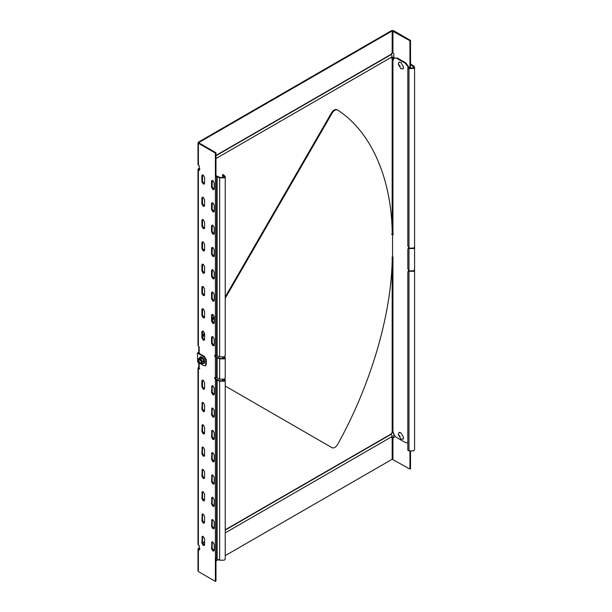 <?xml version="1.0" encoding="UTF-8"?>
<svg xmlns="http://www.w3.org/2000/svg" width="612" height="612" viewBox="0 0 612 612"><rect width="100%" height="100%" fill="white"/><g stroke="black" fill="none" stroke-linecap="round" stroke-linejoin="round"><path stroke-width="0.92" d="M204.377 356.413L198.586 353.07L199.359 352.627L198.778 352.29L197.424 353.07L203.804 356.75L204.377 356.413L206.313 359.764L206.313 364.224L205.747 365.479L205.165 365.808L205.731 364.561L205.731 360.101L203.804 356.75M197.424 353.07L197.722 362.166M205.165 365.808L203.804 365.678L200.369 363.696M407.822 442.912L405.305 442.53L396.806 437.626C394.472 435.996 393.187 433.763 392.942 430.932L392.942 256.925L392.17 256.925L392.17 261.385C390.77 316.985 370.283 385.751 337.656 444.404C335.827 447.303 333.976 448.412 332.094 447.732L225.239 386.042M225.239 296.904L331.513 112.838C333.395 109.984 335.254 108.951 337.074 109.739L337.656 110.076C370.283 131.052 390.77 176.172 392.17 230.15L392.17 234.61L392.942 234.61L392.942 60.603L394.074 58.102L397.387 58.041L405.886 62.944L409.573 68.2M393.524 234.281L392.552 233.723L391.588 234.281M392.552 234.388L392.552 256.696M394.074 58.102L397.387 58.041M408.755 67.725L405.305 63.281L396.806 58.377M414.576 247.217L414.576 269.525L413.613 270.864L408.977 270.864L407.822 268.859L407.822 249.222L408.158 248.472L413.613 248.556L414.553 246.996M408.158 248.472L408.915 248.074M198.778 352.29L198.778 346.491M202.45 336.378L204.469 332.882M212.112 319.648L214.131 316.152M198.778 368.799L198.778 363.421M337.074 109.739L337.656 110.076C335.827 109.288 333.976 110.313 332.094 113.174L225.239 298.243M214.231 317.307L212.127 320.963M204.576 334.037L202.465 337.694M409.941 68.368L409.941 63.724L410.522 63.396L410.522 40.415L409.941 40.752L409.941 63.724L413.758 67.182L413.031 68.192L407.822 67.856L408.977 68.521L413.613 68.521L414.576 67.182L413.613 65.851L411.103 64.398L410.522 63.396L411.103 64.398M215.975 152.74L215.393 153.077L215.393 176.049L215.975 175.713L215.975 152.74L198.969 142.925L198.969 142.474L392.17 30.937L409.941 40.752M410.522 40.415L393.524 30.6L391.588 30.6L198.395 142.145L198.395 165.339L199.244 165.837L199.244 170.297L198.395 169.807L198.395 168.69L198.395 345.153M392.942 30.937L392.942 53.022L393.791 53.512L393.791 57.972L392.942 57.482L392.942 233.945M390.701 57.658L391.588 57.146L394.373 57.635M409.941 451.281L409.941 469.075L410.522 468.746L410.522 451.396M409.941 469.075L392.17 459.26L225.239 555.635M392.942 256.925L392.942 432.715L393.791 433.204M393.791 434.214L393.791 437.664L392.942 437.175L392.942 459.26M390.701 437.358L391.588 436.838L394.373 437.335M199.742 368.684L198.969 367.797M198.969 367.123L198.395 367.46L198.395 368.577L199.168 369.021L199.168 363.574M198.395 367.46L198.395 545.04L199.244 545.529L199.244 549.989L198.395 549.5L198.395 570.468M199.168 353.407L199.168 346.713L198.395 346.27M198.395 543.923L198.395 545.04M199.856 168.514L198.969 169.027L199.818 169.96M215.393 558.419L215.393 379.394L219.647 381.177L224.283 381.177L225.239 379.838L225.239 558.871L224.283 560.209L219.647 560.209L215.393 558.419L215.393 581.4L215.975 581.063L215.975 558.09M215.393 581.4L198.395 571.585M215.141 377.283L215.975 379.058L215.393 379.394L214.521 377.887L215.393 377.39L215.393 357.087L214.521 355.58L215.393 355.075L215.393 176.049L219.647 177.832L224.283 177.832L225.239 176.501L223.12 174.489L222.538 174.825L224.42 176.501L223.701 177.503L220.221 177.503L215.975 175.713M214.521 377.887L216.549 377.612L216.549 357.309L219.647 358.869L224.283 358.869L225.239 357.53L224.742 356.528M214.521 355.58L215.393 355.075L219.647 356.865L224.283 356.865L225.239 355.526L225.239 176.501M215.393 153.077L198.395 143.254L198.395 142.145M211.53 254.133L211.53 248.334L211.928 247.455L212.884 247.554L214.231 249.895L214.231 255.694L213.84 256.566L212.884 256.474L211.53 254.133L212.112 253.796L214.085 256.321M212.884 394.786L211.53 392.445L211.928 385.767L212.884 385.866L214.231 388.207L214.231 394.006L213.84 394.885L212.884 394.786M212.884 417.093L211.53 414.752L211.928 408.082L212.884 408.173L214.231 410.514L214.231 416.313L213.84 417.193L212.884 417.093M211.53 231.826L211.53 226.019L211.928 225.147L212.884 225.239L214.231 227.588L214.231 233.386L213.84 234.258L212.884 234.167L211.53 231.826L212.112 231.489L214.085 234.013M201.868 270.864L201.868 265.065L202.266 264.185L203.222 264.285L204.576 266.625L204.576 272.424L204.178 273.304L203.222 273.204L201.868 270.864L202.45 270.527L204.423 273.051M201.868 226.249L201.868 220.442L202.266 219.57L203.222 219.662L204.576 222.011L204.576 227.809L204.178 228.681L203.222 228.59L201.868 226.249L202.45 225.912L204.423 228.437M212.884 484.023L211.53 481.682L211.928 475.004L212.884 475.096L214.231 477.444L214.231 483.243L213.84 484.115L212.884 484.023M211.53 276.44L211.53 270.642L211.928 269.762L212.884 269.861L214.231 272.202L214.231 278.001L213.84 278.881L212.884 278.781L211.53 276.44L212.112 276.104L214.085 278.628M211.53 209.511L211.53 203.712L211.928 202.84L212.884 202.932L214.231 205.272L214.231 211.079L213.84 211.951L212.884 211.859L211.53 209.511L212.112 209.182L214.085 211.706M201.868 293.171L201.868 287.372L202.266 286.493L203.222 286.592L204.576 288.933L204.576 294.732L204.178 295.611L203.222 295.512L201.868 293.171L202.45 292.834L204.423 295.367M201.868 203.934L201.868 198.135L202.266 197.263L203.222 197.355L204.576 199.696L204.576 205.502L204.178 206.374L203.222 206.282L201.868 203.934L202.45 203.605L204.423 206.129M201.868 386.868L201.868 381.069L202.266 380.19L203.222 380.289L204.576 382.63L204.576 388.429L204.178 389.308L203.222 389.209L201.868 386.868L202.45 386.532L204.423 389.064M203.222 411.516L201.868 409.176L202.266 402.505L203.222 402.597L204.576 404.937L204.576 410.736L204.178 411.616L203.222 411.516M212.884 506.331L211.53 503.99L211.928 497.311L212.884 497.411L214.231 499.752L214.231 505.55L213.84 506.422L212.884 506.331M203.222 433.832L201.868 431.483L202.266 424.812L203.222 424.904L204.576 427.245L204.576 433.044L204.178 433.923L203.222 433.832M211.53 187.203L211.53 181.404L211.928 180.532L212.884 180.624L214.231 182.965L214.231 188.764L213.84 189.644L212.884 189.544L211.53 187.203L212.112 186.874L214.085 189.399M212.884 528.638L211.53 526.297L211.928 519.619L212.884 519.718L214.231 522.059L214.231 527.858L213.84 528.737L212.884 528.638M212.884 550.945L211.53 548.604L211.928 541.934L212.884 542.025L214.231 544.366L214.231 550.165L213.84 551.045L212.884 550.945M211.53 298.748L211.53 292.949L211.928 292.069L212.884 292.169L214.231 294.51L214.231 300.308L213.84 301.188L212.884 301.089L211.53 298.748L212.112 298.411L214.085 300.943M203.222 456.139L201.868 453.798L202.266 447.12L203.222 447.211L204.576 449.552L204.576 455.359L204.178 456.231L203.222 456.139M203.222 478.446L201.868 476.105L202.266 469.427L203.222 469.519L204.576 471.867L204.576 477.666L204.178 478.538L203.222 478.446M201.868 315.478L201.868 309.68L202.266 308.808L203.222 308.899L204.576 311.24L204.576 317.039L204.178 317.919L203.222 317.819L201.868 315.478L202.45 315.149L204.423 317.674M203.222 500.754L201.868 498.413L202.266 491.734L203.222 491.834L204.576 494.175L204.576 499.973L204.178 500.846L203.222 500.754M203.222 523.061L201.868 520.72L202.266 514.042L203.222 514.141L204.576 516.482L204.576 522.281L204.178 523.161L203.222 523.061M211.53 321.055L211.53 315.257L211.928 314.384L212.884 314.476L214.231 316.817L214.231 322.616L213.84 323.496L212.884 323.396L211.53 321.055L212.112 320.726L214.085 323.251M203.222 545.369L201.868 543.028L202.266 536.357L203.222 536.449L204.576 538.789L204.576 544.588L204.178 545.468L203.222 545.369M201.868 337.786L201.868 331.987L202.266 331.115L203.222 331.207L204.576 333.548L204.576 339.354L204.178 340.226L203.222 340.134L201.868 337.786L202.45 337.457L204.423 339.981M211.53 343.363L211.53 337.564L211.928 336.692L212.884 336.784L214.231 339.125L214.231 344.931L213.84 345.803L212.884 345.711L211.53 343.363L212.112 343.034L214.085 345.558M212.884 461.716L211.53 459.375L211.928 452.696L212.884 452.788L214.231 455.129L214.231 460.935L213.84 461.808L212.884 461.716M212.884 439.408L211.53 437.06L211.928 430.389L212.884 430.481L214.231 432.822L214.231 438.628L213.84 439.5L212.884 439.408M201.868 181.626L201.868 175.828L202.266 174.956L203.222 175.047L204.576 177.388L204.576 183.187L204.178 184.067L203.222 183.967L201.868 181.626L202.45 181.297L204.423 183.822M201.868 248.556L201.868 242.757L202.266 241.878L203.222 241.97L204.576 244.318L204.576 250.117L204.178 250.989L203.222 250.897L201.868 248.556L202.45 248.22L204.423 250.744M215.141 354.975L215.975 356.75L220.221 358.533L223.701 358.533L224.42 357.53L224.176 356.918M199.856 548.207L198.969 548.719L199.818 549.653M212.257 247.363L212.112 253.796M212.257 385.682L212.112 392.108L214.085 394.641M212.257 407.99L212.112 414.416L214.085 416.948M212.257 225.055L212.112 231.489M202.603 264.101L202.45 270.527M202.603 219.478L202.45 225.912M212.257 474.912L212.112 481.346L214.085 483.87M212.257 269.678L212.112 276.104M212.257 202.748L212.112 209.182M202.603 286.408L202.45 292.834M202.603 197.171L202.45 203.605M202.603 380.106L202.45 386.532M202.603 402.413L202.45 408.839L204.423 411.371M212.257 497.227L212.112 503.653L214.085 506.178M202.603 424.72L202.45 431.154L204.423 433.678M212.257 180.441L212.112 186.874M212.257 519.534L212.112 525.96L214.085 528.493M212.257 541.842L212.112 548.268L214.085 550.8M212.257 291.985L212.112 298.411M202.603 447.028L202.45 453.461L204.423 455.986M202.603 469.335L202.45 475.769L204.423 478.293M202.603 308.716L202.45 315.149M202.603 491.65L202.45 498.076L204.423 500.601M202.603 513.958L202.45 520.384L204.423 522.916M212.257 314.293L212.112 320.726M202.603 536.265L202.45 542.691L204.423 545.223M202.603 331.023L202.45 337.457M212.257 336.6L212.112 343.034M212.257 452.605L212.112 459.038L214.085 461.563M212.257 430.297L212.112 436.731L214.085 439.255M202.603 174.864L202.45 181.297M202.603 241.786L202.45 248.22M199.282 547.87L198.395 548.383L198.395 549.5L198.395 548.383M392.942 53.022L391.282 53.535L391.374 54.468C392.269 55.883 392.269 56.786 391.374 57.176L391.282 57.995L392.942 57.482M198.395 165.339L198.395 164.23M199.282 168.178L198.395 168.69M392.942 432.715L391.282 433.227L391.374 434.16C392.269 435.576 392.269 436.478 391.374 436.869L391.282 437.687L392.942 437.175M414.576 269.969L414.576 449.56L413.613 450.899L408.977 450.899L407.822 450.225L407.822 271.98L408.158 271.231L413.613 271.307L414.553 269.747M408.915 270.825L408.158 271.231M414.576 67.182L414.576 246.774L413.613 248.112L408.977 248.112L407.822 246.1L407.822 67.856M409.941 63.724L410.522 64.734L410.522 68.536M215.975 356.75L215.393 357.087L216.549 357.309M224.176 379.226L224.42 379.838L223.701 380.848L220.221 380.848L215.975 379.058M225.239 357.53L225.239 377.834L224.283 379.172L219.647 379.172L216.549 377.612M225.239 379.838L224.742 378.836M198.969 142.925L198.969 142.474L198.969 142.925M218.484 559.536L215.975 560.99M222.538 357.385L222.538 358.915M222.538 379.692L222.538 381.222M222.538 174.825L222.538 177.878M197.638 361.669C198.273 360.629 198.9 360.988 199.535 362.763L198.586 363.314L197.638 361.669L197.974 360.675L198.801 360.759L199.956 362.763L199.619 363.513L198.686 363.36M398.205 434.359L400.914 439.041L402.826 439.232L403.614 437.481L400.914 432.799L399.001 432.608L398.205 434.359L400.087 436.394M398.205 64.038L400.914 68.72L402.826 68.911L403.614 67.159L400.914 62.478L399.001 62.286L398.205 64.038L400.087 66.073M200.491 362.809C201.669 362.097 201.432 361.111 199.764 359.841M200.185 357.477L201.18 357.768L200.185 357.477M199.856 363.375L200.736 363.796L202.021 362.87L201.417 360.407L199.527 358.854L198.242 359.78L198.219 360.537M198.242 360.774L198.701 358.517L200.82 358.93L202.48 361.608L202.029 363.865L199.833 363.39M198.701 358.517L200.124 357.691L202.243 358.112L201.187 357.768M200.82 358.93L202.243 358.112L203.903 360.789L202.48 361.608M202.029 363.865L203.681 363.1L204.156 360.72L203.452 363.046L204.156 360.72L203.161 359.389L204.156 360.72M202.411 357.913L203.161 359.389L202.411 357.913M408.977 270.864L408.977 248.556L409.558 248.22M405.886 62.944L405.305 63.281M331.513 112.838L332.094 113.174M206.313 359.764L205.731 360.101M205.731 364.561L206.313 364.224M202.45 536.892L201.868 537.229M201.868 543.028L202.45 542.691M212.112 542.469L211.53 542.806M211.53 548.604L212.112 548.268M202.45 514.585L201.868 514.922M201.868 520.72L202.45 520.384M212.112 520.162L211.53 520.498M211.53 526.297L212.112 525.96M202.45 492.278L201.868 492.614M201.868 498.413L202.45 498.076M212.112 497.854L211.53 498.191M211.53 503.99L212.112 503.653M202.45 469.97L201.868 470.299M201.868 476.105L202.45 475.769M212.112 475.547L211.53 475.884M211.53 481.682L212.112 481.346M202.45 447.663L201.868 447.992M201.868 453.798L202.45 453.461M212.112 453.24L211.53 453.568M211.53 459.375L212.112 459.038M202.45 425.348L201.868 425.684M201.868 431.483L202.45 431.154M212.112 430.924L211.53 431.261M211.53 437.06L212.112 436.731M202.45 403.04L201.868 403.377M201.868 409.176L202.45 408.839M212.112 408.617L211.53 408.954M211.53 414.752L212.112 414.416M408.977 450.899L408.977 271.307L409.558 270.978M212.112 386.31L211.53 386.646M211.53 392.445L212.112 392.108M202.45 380.733L201.868 381.069M211.53 337.564L212.112 337.235M201.868 331.987L202.45 331.65M211.53 315.257L212.112 314.92M201.868 309.68L202.45 309.343M211.53 292.949L212.112 292.613M201.868 287.372L202.45 287.036M211.53 270.642L212.112 270.305M201.868 265.065L202.45 264.728M211.53 248.334L212.112 247.998M201.868 242.757L202.45 242.421M211.53 226.019L212.112 225.69M201.868 220.442L202.45 220.113M211.53 203.712L212.112 203.383M201.868 198.135L202.45 197.798M211.53 181.404L212.112 181.068M201.868 175.828L202.45 175.491M391.282 57.306L215.975 158.523L391.657 57.084M215.975 155.739L391.374 54.468M215.975 155.433L391.282 54.216M202.511 543.204L204.576 542.01M225.239 530.076L391.374 434.16M391.282 433.916L225.239 529.778M204.576 541.704L202.465 542.928M391.657 436.777L225.239 532.861L391.282 437.006M392.17 230.15L392.17 57.482M392.17 459.26L392.17 437.175M219.647 358.869L219.647 379.172M217.13 357.423L217.13 377.719M223.701 357.133L223.701 358.533M219.647 381.177L219.647 560.209M217.13 379.731L217.13 558.756M216.549 558.649L216.549 379.616M223.701 379.44L223.701 380.848M408.977 68.521L408.977 248.112M413.031 66.18L413.031 68.192M410.101 64.245L410.101 68.429M392.17 432.715L392.17 261.385M392.17 53.022L392.17 30.937M219.647 177.832L219.647 356.865M217.13 176.386L217.13 355.411M216.549 176.271L216.549 355.304M223.701 175.491L223.701 177.503M202.648 363.505L202.84 363.551C206.068 364.362 204.347 357.354 201.21 356.911L199.504 358.051M197.99 544.481L197.99 368.019M197.99 169.249L197.99 345.711M197.99 548.941L197.99 571.027M197.99 164.789L197.99 142.703M410.086 64.122L410.086 68.422M197.974 360.675L199.313 359.902M199.619 363.513L200.95 362.748M399.001 432.608L399.529 432.302M402.826 439.232L403.354 438.926M399.001 62.286L399.529 61.98M402.826 68.911L403.354 68.605M200.292 356.75L199.443 358.081"/></g></svg>
